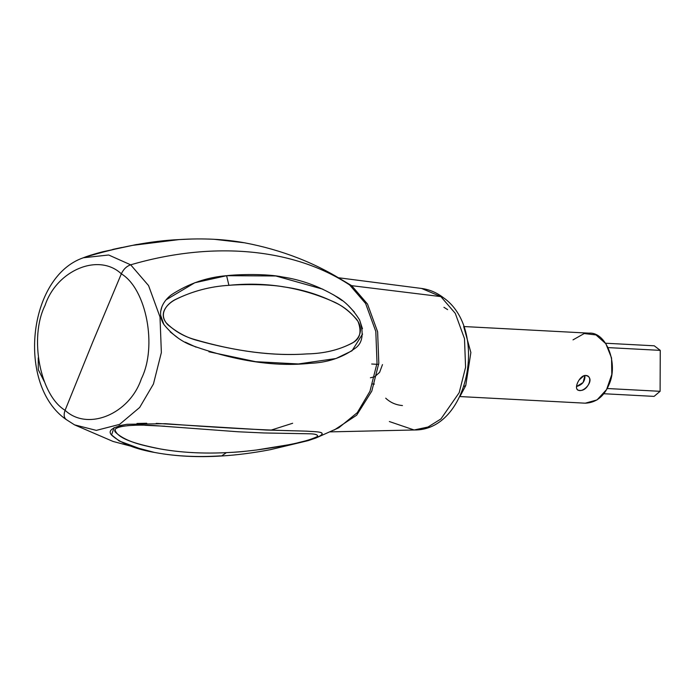 <?xml version="1.0" encoding="UTF-8"?>
<svg xmlns="http://www.w3.org/2000/svg" width="695" height="695" viewBox="0 0 695 695"><rect width="100%" height="100%" fill="white"/><g stroke="black" fill="none" stroke-linecap="round" stroke-linejoin="round"><path stroke-width="1.04" d="M166.296 299.701L194.809 282.752L226.605 275.698L228.907 285.324C240.722 284.272 268.444 284.003 283.76 286.887C301.647 289.276 318.892 294.576 335.511 302.785C344.173 306.712 351.696 312.95 358.055 321.498C361.999 332.193 359.958 339.403 351.957 343.139C339.047 349.985 324.07 353.573 306.999 353.911C272.84 356.327 235.066 351.435 193.688 339.221C183.046 336.111 173.828 330.577 166.027 322.628C158.651 312.802 167.486 303.88 175.01 299.788C191.881 291.309 209.847 286.488 228.907 285.324C265.229 281.631 299.849 286.992 332.783 301.395C341.167 304.897 349.107 310.856 356.596 319.283C365.483 331.454 356.961 340.924 351.305 343.556C338.257 350.15 323.496 353.599 306.999 353.911C274.073 356.196 237.403 351.679 196.989 340.368C186.764 337.64 177.034 332.418 167.79 324.713C156.966 313.349 168.598 302.586 175.852 299.293C192.828 291.075 210.516 286.418 228.907 285.324L226.605 275.698C207.058 277.262 188.805 283.525 171.847 294.489C164.315 299.771 155.75 311.516 163.855 324.443C172.291 334.851 182.055 342.01 193.141 345.91C236.378 361.157 275.263 366.969 309.796 363.337C327.067 362.703 342.018 357.803 354.659 348.629C362.555 343.547 364.197 333.982 359.593 319.943C352.66 308.91 344.729 300.996 335.789 296.209C318.631 286.105 300.935 279.711 282.691 277.01C267.045 273.639 238.689 274.273 226.605 275.698L275.828 275.976L322.828 289.181M114.996 429.745C117.464 439.805 141.676 445.113 160.371 448.97C180.691 452.558 202.697 453.783 226.388 452.645L221.557 455.981C197.927 457.475 175.957 456.363 155.628 452.645C175.262 456.25 196.807 457.327 220.272 455.885L221.557 455.981L226.388 452.645C243.224 451.828 243.502 451.429 256.481 450.004L288.668 444.757C301.795 442.246 311.377 439.501 317.415 436.512C318.197 434.731 315.313 433.819 308.754 433.776L263.761 432.959L238.098 431.769L157.053 425.757C141.745 424.445 110.54 424.654 115.214 431.96C121.269 437.998 131.685 442.68 146.463 446.016C170.284 451.837 196.928 454.043 226.388 452.645C245.335 451.811 266.029 449.187 288.477 444.791M155.628 452.645C135.977 449.318 121.425 443.592 111.991 435.478C107.082 430.804 112.077 427.078 126.959 424.298L165.393 423.689C217.457 427.599 260.13 429.962 293.403 430.804M306.26 431.143C315.252 431.951 330.968 431.152 315.938 437.98L308.18 440.63L270.242 449.7C253.067 452.975 236.839 455.069 221.557 455.981M297.695 442.802L305.557 440.856M312.046 438.927L315.878 437.424M317.702 436.252C317.676 434.627 314.696 433.802 308.762 433.776M164.984 426.226L144.829 425.279M135.82 425.227L127.246 425.644M120.583 426.643L116.717 428.024M338.439 277.748L421.604 288.46L440.856 296.609L421.604 288.46C429.432 289.52 436.616 292.534 443.167 297.521C488.906 328.839 468.882 431.03 414.124 429.988L428.016 427.017L440.943 418.937L459.204 392.649L465.58 367.29L464.495 338.639L455.277 313.349L440.856 296.609L351.67 285.671L342.175 280.015L351.67 285.671L367.499 304.045L377.62 331.802L378.81 363.25L371.808 391.077L356.665 415.202L334.243 430.014L356.665 415.202L371.808 391.077L378.81 363.25L377.62 331.802L367.499 304.045L351.67 285.671L349.646 284.959C293.803 248.115 213.113 240.696 130.669 264.821L108.663 254.995L83.391 257.758L108.663 254.995L130.669 264.821L148.574 285.602L160.006 316.99L161.362 352.556L153.439 384.022L139.678 407.461L119.566 424.393L96.336 430.379L74.565 424.871L96.336 430.379L119.566 424.393L139.678 407.461L153.439 384.022L161.362 352.556L160.006 316.99L148.574 285.602L130.669 264.821C213.113 240.696 293.803 248.115 349.646 284.959L346.431 282.7L349.646 284.959L365.613 303.498L375.813 331.489L377.02 363.207L369.957 391.268L357.299 412.639L338.769 427.79L357.299 412.639L369.957 391.268L377.02 363.207L375.813 331.489L365.613 303.498L349.646 284.959L351.67 285.671L440.856 296.609L443.167 297.521L440.856 296.609L455.277 313.349L464.495 338.639L465.58 367.29L459.204 392.649L440.943 418.937L428.016 427.017L414.124 429.988L389.365 421.544M292.647 423.264L270.85 430.196M74.565 424.871L66.755 419.893C64.001 418.112 63.445 414.915 65.087 410.302C40.006 395.212 28.982 337.518 45.053 305.4C56.816 269.999 98.768 252.641 121.338 273.83C123.484 269.243 126.594 266.237 130.669 264.821C126.594 266.237 123.484 269.243 121.338 273.83C98.768 252.641 56.816 269.999 45.053 305.4C28.982 337.518 40.006 395.212 65.087 410.302L92.748 342.044L121.338 273.83C146.428 288.92 157.444 346.614 141.38 378.732C129.618 414.133 87.666 431.491 65.087 410.302L92.748 342.044L121.338 273.83C146.428 288.92 157.444 346.614 141.38 378.732C129.618 414.133 87.666 431.491 65.087 410.302C63.445 414.915 64.001 418.112 66.755 419.893L74.565 424.871L113.059 441.447L154.394 452.41M333.548 294.828L342.166 300.588M348.404 305.748L354.372 312.038M359.593 319.943L362.451 328.744M362.564 334.052L352 350.801L335.98 358.524L298.407 363.954L255.638 361.687L208.908 351.783M196.033 347.135L185.278 342.149M177.555 337.596L170.188 331.889M163.855 324.443L160.571 315.139M160.606 311.725L162.005 306.408M143.457 449.978L119.279 441.021L111.591 434.94L114.067 427.599M119.001 425.774L126.968 424.298M136.95 423.481L146.749 423.255M156.21 423.368L266.055 430.023L306.556 431.152C315.374 431.873 328.622 431.343 318.353 436.964M179.18 239.584L191.603 239.019M66.112 419.485C16.654 385.343 27.574 276.81 83.391 257.758L84.156 257.454C119.653 246.786 151.319 240.826 179.154 239.584L136.263 244.57L102.513 251.825C92.088 254.552 85.72 256.768 84.26 257.419M244.44 242.781C224.65 239.149 202.888 238.081 179.154 239.584L133.371 245.257M121.781 247.481L112.677 249.444M103.242 251.694L93.582 254.318M87.509 256.238L84.582 257.289M605.51 343.226L654.256 345.797L660.25 350.367L608.108 347.604L660.25 350.367L660.102 391.311L607.178 388.514L660.102 391.311L660.25 350.367L654.256 345.797L605.51 343.226M603.764 393.726L654.082 396.385L660.102 391.311L654.082 396.385L603.764 393.726M370.418 377.767L374.64 376.803L379.6 372.364L382.476 364.597M576.529 386.516C582.445 384.804 585.242 381.121 584.921 375.474L583.105 382.511L576.529 386.516M585.755 375.439L587.918 376.23C594.937 380.912 582.471 394.074 577.632 389.739C573.861 387.532 580.108 374.926 585.755 375.439C579.039 375.109 572.498 390.981 579.587 390.382C587.709 391.789 594.251 375.908 585.755 375.439M65.469 418.885L66.755 419.893M44.193 381.399L38.277 369.671L38.242 357.812M463.652 326.528L589.013 333.157C606.335 331.663 618.732 364.05 608.95 384.761C603.955 396.55 596.075 402.692 585.312 403.187L459.951 396.558M463.826 327.006L470.871 352.53L465.763 385.534L464.147 386.359L465.763 385.534L460.177 396.098M443.94 307.303L447.606 309.614M385.708 398.183C390.382 402.553 395.959 405.011 402.44 405.533M372.624 383.979L374.379 384.074M378.679 364.389L371.695 364.015M573.019 339.872L584.182 333.548L595.997 334.938L605.858 343.73L611.548 357.968L611.808 374.483L606.57 389.582L597.022 399.92L585.268 403.187M579.013 380.096L583.948 375.717L579.013 380.096M330.29 431.873L414.124 429.988M338.769 427.79L315.956 437.972M214.355 239.306L244.475 242.781C282.135 249.905 316.129 263.214 346.431 282.7"/></g></svg>
